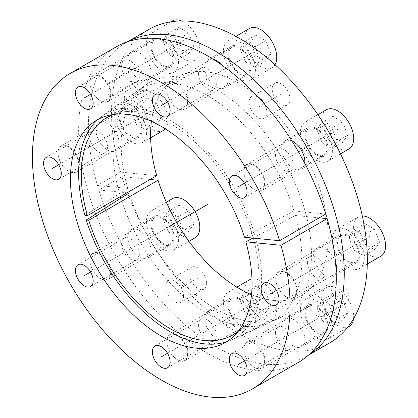 <?xml version="1.0" encoding="UTF-8"?>
<svg xmlns="http://www.w3.org/2000/svg" width="418" height="418" viewBox="0 0 418 418"><rect width="100%" height="100%" fill="white"/><g stroke="black" fill="none" stroke-linecap="round" stroke-linejoin="round"><path stroke-width="0.31" stroke-dasharray="2.09 1.57" d="M84.932 215.427L127.767 188.424A134.549 77.68 60 0 1 145.417 85.235A134.549 77.68 60 0 1 283.603 160.575A134.549 77.68 60 0 1 279.757 317.92A134.549 77.68 60 0 1 129.125 193.001M226.305 341.924A129.408 74.712 -120 0 0 231.133 340.064A129.408 74.712 -120 0 0 234.838 188.732A129.408 74.712 -120 0 0 101.929 116.272A129.408 74.712 -120 0 0 97.901 119.522M127.871 41.633A180.916 104.453 -120 0 0 125.87 42.735A180.916 104.453 -120 0 0 97.472 185.425L127.767 188.424M127.025 192.792L98.831 189.997A180.916 104.453 -120 0 0 306.786 356.094A180.916 104.453 -120 0 0 308.74 354.919M258.423 97.378A12.566 7.252 -120 0 0 251.693 96.48A12.566 7.252 -120 0 0 249.091 102.232A12.566 7.252 -120 0 0 254.578 114.877A12.566 7.252 -120 0 0 264.26 118.242A12.566 7.252 -120 0 0 266.862 112.489A12.566 7.252 -120 0 0 264.437 104.056M124.668 98.408A12.566 7.252 -120 0 0 119.187 85.763A12.566 7.252 -120 0 0 109.506 82.398A12.566 7.252 -120 0 0 106.903 88.151A12.566 7.252 -120 0 0 112.385 100.795A12.566 7.252 -120 0 0 122.066 104.16A12.566 7.252 -120 0 0 124.668 98.408M183.565 296.597A12.566 7.252 -120 0 0 178.084 283.958A12.566 7.252 -120 0 0 168.402 280.588A12.566 7.252 -120 0 0 165.8 286.34A12.566 7.252 -120 0 0 171.281 298.985A12.566 7.252 -120 0 0 180.963 302.35A12.566 7.252 -120 0 0 183.565 296.597M304.832 339.369A16.333 9.431 -120 0 0 297.7 322.931A16.333 9.431 -120 0 0 285.118 318.558A16.333 9.431 -120 0 0 281.732 326.035A16.333 9.431 -120 0 0 288.864 342.473A16.333 9.431 -120 0 0 301.446 346.846A16.333 9.431 -120 0 0 304.832 339.369M227.878 331.746A16.333 9.431 -120 0 0 220.751 315.313A16.333 9.431 -120 0 0 208.164 310.935A16.333 9.431 -120 0 0 204.778 318.411A16.333 9.431 -120 0 0 211.91 334.849A16.333 9.431 -120 0 0 224.497 339.223A16.333 9.431 -120 0 0 227.878 331.746M150.924 250.513A16.333 9.431 -120 0 0 143.797 234.075A16.333 9.431 -120 0 0 131.21 229.701A16.333 9.431 -120 0 0 127.83 237.178A16.333 9.431 -120 0 0 134.957 253.616A16.333 9.431 -120 0 0 147.544 257.99A16.333 9.431 -120 0 0 150.924 250.513M119.052 143.254A16.333 9.431 -120 0 0 111.919 126.816A16.333 9.431 -120 0 0 99.338 122.443A16.333 9.431 -120 0 0 95.952 129.92A16.333 9.431 -120 0 0 103.084 146.352A16.333 9.431 -120 0 0 115.666 150.731A16.333 9.431 -120 0 0 119.052 143.254M150.924 72.8A16.333 9.431 -120 0 0 143.797 56.362A16.333 9.431 -120 0 0 131.21 51.984A16.333 9.431 -120 0 0 127.83 59.46A16.333 9.431 -120 0 0 134.957 75.898A16.333 9.431 -120 0 0 147.544 80.277A16.333 9.431 -120 0 0 150.924 72.8M212.793 59.016A16.333 9.431 -120 0 0 208.164 59.607A16.333 9.431 -120 0 0 204.778 67.084A16.333 9.431 -120 0 0 211.91 83.522A16.333 9.431 -120 0 0 224.497 87.895A16.333 9.431 -120 0 0 227.878 80.418A16.333 9.431 -120 0 0 221.477 64.785M291.863 140.934A16.333 9.431 -120 0 0 285.118 140.84A16.333 9.431 -120 0 0 281.732 148.317A16.333 9.431 -120 0 0 288.864 164.755A16.333 9.431 -120 0 0 301.446 169.133A16.333 9.431 -120 0 0 304.743 163.239M335.497 262.274A16.333 9.431 -120 0 0 316.99 248.104A16.333 9.431 -120 0 0 313.61 255.581A16.333 9.431 -120 0 0 320.737 272.019A16.333 9.431 -120 0 0 333.324 276.392A16.333 9.431 -120 0 0 336.15 272.682M325.758 310.684A12.566 7.252 -120 0 0 320.272 298.039A12.566 7.252 -120 0 0 310.59 294.674A12.566 7.252 -120 0 0 307.988 300.427A12.566 7.252 -120 0 0 313.474 313.072A12.566 7.252 -120 0 0 323.156 316.436A12.566 7.252 -120 0 0 325.758 310.684M289.956 99.155A12.566 7.252 -120 0 0 284.475 86.51A12.566 7.252 -120 0 0 274.793 83.145A12.566 7.252 -120 0 0 272.191 88.898A12.566 7.252 -120 0 0 277.672 101.543A12.566 7.252 -120 0 0 287.354 104.908A12.566 7.252 -120 0 0 289.956 99.155M148.97 29.401A180.916 104.453 60 0 0 120.567 172.085L156.687 175.664M251.521 294.69A125.635 72.539 -120 0 0 302.245 294.889A125.635 72.539 -120 0 0 302.245 149.811A125.635 72.539 -120 0 0 176.61 77.278A125.635 72.539 -120 0 0 151.415 121.304M150.119 179.458L121.931 176.662L98.831 189.997M329.886 342.76A180.916 104.453 60 0 1 121.931 176.662M147.768 85.073A12.566 7.252 -120 0 0 142.282 72.429A12.566 7.252 -120 0 0 132.6 69.064A12.566 7.252 -120 0 0 129.998 74.812A12.566 7.252 -120 0 0 135.484 87.456A12.566 7.252 -120 0 0 145.166 90.821A12.566 7.252 -120 0 0 147.768 85.073M206.664 283.263A12.566 7.252 -120 0 0 201.178 270.618A12.566 7.252 -120 0 0 191.501 267.254A12.566 7.252 -120 0 0 188.899 273.006A12.566 7.252 -120 0 0 194.38 285.651A12.566 7.252 -120 0 0 204.062 289.016A12.566 7.252 -120 0 0 206.664 283.263M327.931 326.035A16.333 9.431 -120 0 0 320.799 309.597A16.333 9.431 -120 0 0 308.212 305.224A16.333 9.431 -120 0 0 304.832 312.701A16.333 9.431 -120 0 0 311.959 329.138A16.333 9.431 -120 0 0 324.546 333.512A16.333 9.431 -120 0 0 327.931 326.035M250.978 318.411A16.333 9.431 -120 0 0 243.846 301.974A16.333 9.431 -120 0 0 231.258 297.6A16.333 9.431 -120 0 0 227.878 305.077A16.333 9.431 -120 0 0 235.01 321.515A16.333 9.431 -120 0 0 247.592 325.888A16.333 9.431 -120 0 0 250.978 318.411M174.024 237.178A16.333 9.431 -120 0 0 166.892 220.741A16.333 9.431 -120 0 0 154.31 216.367A16.333 9.431 -120 0 0 150.924 223.844A16.333 9.431 -120 0 0 158.056 240.277A16.333 9.431 -120 0 0 170.643 244.655A16.333 9.431 -120 0 0 174.024 237.178M142.146 129.92A16.333 9.431 -120 0 0 135.019 113.482A16.333 9.431 -120 0 0 122.432 109.103A16.333 9.431 -120 0 0 119.052 116.58A16.333 9.431 -120 0 0 126.179 133.018A16.333 9.431 -120 0 0 138.766 137.397A16.333 9.431 -120 0 0 142.146 129.92M174.024 59.46A16.333 9.431 -120 0 0 166.892 43.028A16.333 9.431 -120 0 0 154.31 38.649A16.333 9.431 -120 0 0 150.924 46.126A16.333 9.431 -120 0 0 158.056 62.564A16.333 9.431 -120 0 0 170.643 66.937A16.333 9.431 -120 0 0 174.024 59.46M250.978 67.084A16.333 9.431 -120 0 0 243.846 50.646A16.333 9.431 -120 0 0 231.258 46.273A16.333 9.431 -120 0 0 227.878 53.75A16.333 9.431 -120 0 0 235.01 70.187A16.333 9.431 -120 0 0 247.592 74.561A16.333 9.431 -120 0 0 250.978 67.084M327.931 148.317A16.333 9.431 -120 0 0 320.799 131.884A16.333 9.431 -120 0 0 308.212 127.506A16.333 9.431 -120 0 0 304.832 134.983A16.333 9.431 -120 0 0 311.959 151.421A16.333 9.431 -120 0 0 324.546 155.794A16.333 9.431 -120 0 0 327.931 148.317M359.804 255.581A16.333 9.431 -120 0 0 352.677 239.143A16.333 9.431 -120 0 0 340.09 234.77A16.333 9.431 -120 0 0 336.704 242.247A16.333 9.431 -120 0 0 343.836 258.679A16.333 9.431 -120 0 0 356.423 263.058A16.333 9.431 -120 0 0 359.804 255.581M348.852 297.35A12.566 7.252 -120 0 0 343.371 284.705A12.566 7.252 -120 0 0 333.689 281.34A12.566 7.252 -120 0 0 331.087 287.088A12.566 7.252 -120 0 0 336.574 299.732A12.566 7.252 -120 0 0 346.25 303.097A12.566 7.252 -120 0 0 348.852 297.35M120.567 172.085L97.472 185.425M113.053 114.527A125.635 72.539 60 0 1 232.951 189.819A125.635 72.539 60 0 1 238.208 331.302M275.514 154.989A12.566 7.252 -120 0 0 281 167.628A12.566 7.252 -120 0 0 290.682 170.999A12.566 7.252 -120 0 0 293.284 165.246A12.566 7.252 -120 0 0 287.798 152.601A12.566 7.252 -120 0 0 278.116 149.236A12.566 7.252 -120 0 0 275.514 154.989M298.53 362.312A182.175 105.179 60 0 1 116.356 257.133A182.175 105.179 60 0 1 116.361 46.779M319.2 217.835L295.364 215.474A133.561 77.111 -120 0 1 270.404 322.179A133.561 77.111 -120 0 1 120.891 198.195M325.763 214.042L294 210.897A133.561 77.111 -120 0 0 137.052 91.202A133.561 77.111 -120 0 0 120.405 196.612M198.56 73.751A12.566 7.252 -120 0 0 204.047 86.395A12.566 7.252 -120 0 0 213.729 89.76A12.566 7.252 -120 0 0 216.331 84.013A12.566 7.252 -120 0 0 210.844 71.368A12.566 7.252 -120 0 0 201.162 68.003A12.566 7.252 -120 0 0 198.56 73.751M121.607 66.133A12.566 7.252 -120 0 0 127.093 78.772A12.566 7.252 -120 0 0 136.775 82.142A12.566 7.252 -120 0 0 139.377 76.389A12.566 7.252 -120 0 0 133.891 63.745A12.566 7.252 -120 0 0 124.209 60.38A12.566 7.252 -120 0 0 121.607 66.133M89.734 136.587A12.566 7.252 -120 0 0 95.22 149.231A12.566 7.252 -120 0 0 104.897 152.596A12.566 7.252 -120 0 0 107.499 146.843A12.566 7.252 -120 0 0 102.018 134.199A12.566 7.252 -120 0 0 92.336 130.834A12.566 7.252 -120 0 0 89.734 136.587M121.607 243.846A12.566 7.252 -120 0 0 127.093 256.49A12.566 7.252 -120 0 0 136.775 259.855A12.566 7.252 -120 0 0 139.377 254.102A12.566 7.252 -120 0 0 133.891 241.463A12.566 7.252 -120 0 0 124.209 238.093A12.566 7.252 -120 0 0 121.607 243.846M198.56 325.079A12.566 7.252 -120 0 0 204.047 337.723A12.566 7.252 -120 0 0 213.729 341.088A12.566 7.252 -120 0 0 216.331 335.34A12.566 7.252 -120 0 0 210.844 322.696A12.566 7.252 -120 0 0 201.162 319.331A12.566 7.252 -120 0 0 198.56 325.079M275.514 332.702A12.566 7.252 -120 0 0 281 345.346A12.566 7.252 -120 0 0 290.682 348.711A12.566 7.252 -120 0 0 293.284 342.959A12.566 7.252 -120 0 0 287.798 330.319A12.566 7.252 -120 0 0 278.116 326.949A12.566 7.252 -120 0 0 275.514 332.702M307.387 262.248A12.566 7.252 -120 0 0 312.873 274.892A12.566 7.252 -120 0 0 322.555 278.257A12.566 7.252 -120 0 0 325.157 272.505A12.566 7.252 -120 0 0 319.671 259.86A12.566 7.252 -120 0 0 309.989 256.495A12.566 7.252 -120 0 0 307.387 262.248M294 210.897L244.446 237.236M252.848 238.067L295.364 215.474M296.43 290.797A14.656 8.464 60 0 1 286.069 296.785A14.656 8.464 60 0 1 275.702 278.832A14.656 8.464 -120 0 1 286.069 272.849A14.656 8.464 -120 0 1 296.43 290.797M340.717 235.856A15.074 8.705 -120 0 0 337.592 242.759A15.074 8.705 60 0 0 344.176 257.927A15.074 8.705 60 0 0 355.791 261.971A15.074 8.705 60 0 0 358.916 255.069A15.074 8.705 -120 0 0 352.332 239.895A15.074 8.705 -120 0 0 340.717 235.856L278.827 271.59A15.074 8.705 -120 0 1 290.442 275.629A15.074 8.705 -120 0 1 297.026 290.797A15.074 8.705 60 0 1 293.901 297.7A15.074 8.705 60 0 1 286.361 296.952A15.074 8.705 60 0 1 275.702 278.487L275.702 278.832M278.827 271.59A15.074 8.705 -120 0 0 275.702 278.487M364.245 258.146A22.614 13.057 60 0 1 359.564 268.497A22.614 13.057 60 0 1 342.133 262.436A22.614 13.057 60 0 1 332.263 239.681A22.614 13.057 -120 0 1 336.95 229.325A22.614 13.057 -120 0 1 354.375 235.386A22.614 13.057 -120 0 1 364.245 258.146M380.882 256.187A22.614 13.057 60 0 1 363.456 250.126A22.614 13.057 60 0 1 353.586 227.371A22.614 13.057 -120 0 1 358.268 217.015L336.95 229.325M362.312 215.96A22.614 13.057 -120 0 0 358.268 217.015M379.706 242.45L374.439 249.666L364.715 244.055L359.449 230.757L364.715 223.536L374.439 229.153L379.706 242.45L369.042 248.605L363.78 255.821L354.051 250.21L348.79 236.912L354.051 229.691L363.78 235.308L369.042 248.605M374.439 249.666L363.78 255.821M374.439 229.153L363.78 235.308M364.715 223.536L354.051 229.691M359.449 230.757L348.79 236.912M364.715 244.055L354.051 250.21M264.557 183.539A14.656 8.464 60 0 1 254.191 189.521A14.656 8.464 60 0 1 243.83 171.573A14.656 8.464 -120 0 1 254.191 165.585A14.656 8.464 -120 0 1 264.557 183.539M308.845 128.592A15.074 8.705 -120 0 0 305.72 135.495A15.074 8.705 60 0 0 312.298 150.668A15.074 8.705 60 0 0 323.919 154.707A15.074 8.705 60 0 0 327.043 147.805A15.074 8.705 -120 0 0 320.46 132.631A15.074 8.705 -120 0 0 308.845 128.592L246.949 164.326A15.074 8.705 -120 0 1 258.57 168.365A15.074 8.705 -120 0 1 265.148 183.539A15.074 8.705 60 0 1 262.029 190.441A15.074 8.705 60 0 1 254.489 189.694A15.074 8.705 60 0 1 243.83 171.228L243.83 171.573M246.949 164.326A15.074 8.705 -120 0 0 243.83 171.228M332.373 150.882A22.614 13.057 60 0 1 327.686 161.238A22.614 13.057 60 0 1 310.26 155.177A22.614 13.057 60 0 1 300.39 132.417A22.614 13.057 -120 0 1 305.072 122.066A22.614 13.057 -120 0 1 322.497 128.127A22.614 13.057 -120 0 1 332.373 150.882M349.009 148.928A22.614 13.057 60 0 1 331.584 142.867A22.614 13.057 60 0 1 321.708 120.107A22.614 13.057 -120 0 1 326.395 109.756M347.828 135.186L342.567 142.407L332.838 136.791L327.576 123.493L332.838 116.277L342.567 121.889L347.828 135.186L337.169 141.341L331.902 148.562L322.179 142.946L316.912 129.648L322.179 122.432L331.902 128.044L337.169 141.341M342.567 142.407L331.902 148.562M342.567 121.889L331.902 128.044M332.838 116.277L322.179 122.432M327.576 123.493L316.912 129.648M332.838 136.791L322.179 142.946M187.604 102.305A14.656 8.464 60 0 1 177.242 108.288A14.656 8.464 60 0 1 166.876 90.335A14.656 8.464 -120 0 1 177.242 84.352A14.656 8.464 -120 0 1 187.604 102.305M231.891 47.359A15.074 8.705 -120 0 0 228.766 54.262A15.074 8.705 60 0 0 235.35 69.435A15.074 8.705 60 0 0 246.965 73.474A15.074 8.705 60 0 0 250.089 66.572A15.074 8.705 -120 0 0 243.506 51.398A15.074 8.705 -120 0 0 231.891 47.359L170.001 83.093A15.074 8.705 -120 0 1 181.616 87.132A15.074 8.705 -120 0 1 188.199 102.305A15.074 8.705 60 0 1 185.075 109.208A15.074 8.705 60 0 1 177.535 108.461A15.074 8.705 60 0 1 166.876 89.995L166.876 90.335M170.001 83.093A15.074 8.705 -120 0 0 166.876 89.995M255.419 69.649A22.614 13.057 60 0 1 250.732 80A22.614 13.057 60 0 1 233.307 73.944A22.614 13.057 60 0 1 223.437 51.184A22.614 13.057 -120 0 1 228.118 40.833A22.614 13.057 -120 0 1 245.549 46.889A22.614 13.057 -120 0 1 255.419 69.649M274.997 64.722A22.614 13.057 60 0 1 272.055 67.69A22.614 13.057 60 0 1 254.63 61.634A22.614 13.057 60 0 1 244.76 38.874A22.614 13.057 -120 0 1 249.441 28.523M270.874 53.953L265.613 61.174L255.884 55.557L250.622 42.26L255.884 35.039L265.613 40.656L270.874 53.953L260.215 60.108L254.949 67.329L245.225 61.712L239.958 48.415L245.225 41.194L254.949 46.811L260.215 60.108M265.613 61.174L254.949 67.329M265.613 40.656L254.949 46.811M255.884 35.039L245.225 41.194M250.622 42.26L239.958 48.415M255.884 55.557L245.225 61.712M110.65 94.682A14.656 8.464 60 0 1 100.289 100.665A14.656 8.464 60 0 1 89.922 82.712A14.656 8.464 -120 0 1 100.289 76.729A14.656 8.464 -120 0 1 110.65 94.682M154.937 39.736A15.074 8.705 -120 0 0 151.812 46.638A15.074 8.705 60 0 0 158.396 61.812A15.074 8.705 60 0 0 170.011 65.851A15.074 8.705 60 0 0 173.136 58.948A15.074 8.705 -120 0 0 166.552 43.775A15.074 8.705 -120 0 0 154.937 39.736L93.047 75.47A15.074 8.705 -120 0 1 104.662 79.509A15.074 8.705 -120 0 1 111.245 94.682A15.074 8.705 60 0 1 108.121 101.584A15.074 8.705 60 0 1 100.581 100.837A15.074 8.705 60 0 1 89.922 82.372L89.922 82.712M93.047 75.47A15.074 8.705 -120 0 0 89.922 82.372M178.465 62.026A22.614 13.057 60 0 1 173.784 72.382A22.614 13.057 60 0 1 156.353 66.321A22.614 13.057 60 0 1 146.483 43.561A22.614 13.057 -120 0 1 151.17 33.21A22.614 13.057 -120 0 1 168.595 39.266A22.614 13.057 -120 0 1 178.465 62.026M181.605 20.926A22.614 13.057 -120 0 1 199.788 49.716A22.614 13.057 60 0 1 195.101 60.072A22.614 13.057 60 0 1 177.676 54.011A22.614 13.057 60 0 1 167.806 31.251A22.614 13.057 -120 0 1 172.488 20.9M193.926 46.33L188.659 53.551L178.935 47.934L173.669 34.637L178.935 27.421L188.659 33.032L193.926 46.33L183.262 52.485L178 59.706L168.271 54.089L163.01 40.792L168.271 33.576L178 39.188L183.262 52.485M188.659 53.551L178 59.706M188.659 33.032L178 39.188M178.935 27.421L168.271 33.576M173.669 34.637L163.01 40.792M178.935 47.934L168.271 54.089M78.777 165.136A14.656 8.464 60 0 1 68.411 171.119A14.656 8.464 60 0 1 58.05 153.171A14.656 8.464 -120 0 1 68.411 147.183A14.656 8.464 -120 0 1 78.777 165.136M123.059 110.195A15.074 8.705 -120 0 0 119.94 117.097A15.074 8.705 60 0 0 126.518 132.266A15.074 8.705 60 0 0 138.139 136.305A15.074 8.705 60 0 0 141.258 129.402A15.074 8.705 -120 0 0 134.68 114.234A15.074 8.705 -120 0 0 123.059 110.195L61.169 145.924A15.074 8.705 -120 0 1 72.789 149.963A15.074 8.705 -120 0 1 79.368 165.136A15.074 8.705 60 0 1 76.248 172.038A15.074 8.705 60 0 1 68.709 171.291A15.074 8.705 60 0 1 58.05 152.826L58.05 153.171M61.169 145.924A15.074 8.705 -120 0 0 58.05 152.826M146.593 132.48A22.614 13.057 60 0 1 141.906 142.836A22.614 13.057 60 0 1 124.48 136.775A22.614 13.057 60 0 1 114.61 114.02A22.614 13.057 -120 0 1 119.292 103.664A22.614 13.057 -120 0 1 136.717 109.725A22.614 13.057 -120 0 1 146.593 132.48M163.229 130.526A22.614 13.057 60 0 1 145.804 124.465A22.614 13.057 60 0 1 135.928 101.71A22.614 13.057 -120 0 1 140.615 91.354A22.614 13.057 -120 0 1 158.041 97.415A22.614 13.057 -120 0 1 167.911 120.17A22.614 13.057 60 0 1 165.282 128.796M162.048 116.789L156.781 124.005L147.058 118.393L141.791 105.09L147.058 97.875L156.781 103.492L162.048 116.789L151.389 122.944L146.122 130.16L136.399 124.548L131.132 111.245L136.399 104.03L146.122 109.647L151.389 122.944M156.781 124.005L146.122 130.16M156.781 103.492L146.122 109.647M147.058 97.875L136.399 104.03M141.791 105.09L131.132 111.245M147.058 118.393L136.399 124.548M110.65 272.4A14.656 8.464 60 0 1 100.289 278.383A14.656 8.464 60 0 1 89.922 260.43A14.656 8.464 -120 0 1 100.289 254.447A14.656 8.464 -120 0 1 110.65 272.4M154.937 217.454A15.074 8.705 -120 0 0 151.812 224.356A15.074 8.705 60 0 0 158.396 239.53A15.074 8.705 60 0 0 170.011 243.569A15.074 8.705 60 0 0 173.136 236.666A15.074 8.705 -120 0 0 166.552 221.493A15.074 8.705 -120 0 0 154.937 217.454L93.047 253.188A15.074 8.705 -120 0 1 104.662 257.227A15.074 8.705 -120 0 1 111.245 272.4A15.074 8.705 60 0 1 108.121 279.297A15.074 8.705 60 0 1 100.581 278.555A15.074 8.705 60 0 1 89.922 260.09L89.922 260.43M93.047 253.188A15.074 8.705 -120 0 0 89.922 260.09M178.465 239.744A22.614 13.057 60 0 1 173.784 250.095A22.614 13.057 60 0 1 156.353 244.039A22.614 13.057 60 0 1 146.483 221.279A22.614 13.057 -120 0 1 151.17 210.928A22.614 13.057 -120 0 1 168.595 216.984A22.614 13.057 -120 0 1 178.465 239.744M195.101 237.785A22.614 13.057 60 0 1 177.676 231.729A22.614 13.057 60 0 1 167.806 208.969A22.614 13.057 -120 0 1 172.488 198.618M193.926 224.048L188.659 231.269L178.935 225.652L173.669 212.354L178.935 205.133L188.659 210.75L193.926 224.048L183.262 230.203L178 237.419L168.271 231.807L163.01 218.509L168.271 211.289L178 216.905L183.262 230.203M188.659 231.269L178 237.419M188.659 210.75L178 216.905M178.935 205.133L168.271 211.289M173.669 212.354L163.01 218.509M178.935 225.652L168.271 231.807M187.604 353.633A14.656 8.464 60 0 1 177.242 359.616A14.656 8.464 60 0 1 166.876 341.663A14.656 8.464 -120 0 1 177.242 335.68A14.656 8.464 -120 0 1 187.604 353.633M231.891 298.687A15.074 8.705 -120 0 0 228.766 305.589A15.074 8.705 60 0 0 235.35 320.763A15.074 8.705 60 0 0 246.965 324.802A15.074 8.705 60 0 0 250.089 317.899A15.074 8.705 -120 0 0 243.506 302.726A15.074 8.705 -120 0 0 231.891 298.687L170.001 334.421A15.074 8.705 -120 0 1 181.616 338.46A15.074 8.705 -120 0 1 188.199 353.633A15.074 8.705 60 0 1 185.075 360.535A15.074 8.705 60 0 1 177.535 359.788A15.074 8.705 60 0 1 166.876 341.323L166.876 341.663M170.001 334.421A15.074 8.705 -120 0 0 166.876 341.323M255.419 320.977A22.614 13.057 60 0 1 250.732 331.328A22.614 13.057 60 0 1 233.307 325.272A22.614 13.057 60 0 1 223.437 302.512A22.614 13.057 -120 0 1 228.118 292.161A22.614 13.057 -120 0 1 245.549 298.217A22.614 13.057 -120 0 1 255.419 320.977M251.965 278.937A22.614 13.057 -120 0 1 268.34 287.568A22.614 13.057 -120 0 1 276.742 308.667A22.614 13.057 60 0 1 272.055 319.018A22.614 13.057 60 0 1 254.63 312.962A22.614 13.057 60 0 1 244.76 290.202A22.614 13.057 -120 0 1 249.441 279.851M270.874 305.281L265.613 312.502L255.884 306.885L250.622 293.588L255.884 286.372L265.613 291.983L270.874 305.281L260.215 311.436L254.949 318.657L245.225 313.04L239.958 299.743L245.225 292.527L254.949 298.138L260.215 311.436M265.613 312.502L254.949 318.657M265.613 291.983L254.949 298.138M255.884 286.372L245.225 292.527M250.622 293.588L239.958 299.743M255.884 306.885L245.225 313.04M264.557 361.256A14.656 8.464 60 0 1 254.191 367.239A14.656 8.464 60 0 1 243.83 349.286A14.656 8.464 -120 0 1 254.191 343.303A14.656 8.464 -120 0 1 264.557 361.256M308.845 306.31A15.074 8.705 -120 0 0 305.72 313.213A15.074 8.705 60 0 0 312.298 328.386A15.074 8.705 60 0 0 323.919 332.425A15.074 8.705 60 0 0 327.043 325.523A15.074 8.705 -120 0 0 320.46 310.349A15.074 8.705 -120 0 0 308.845 306.31L246.949 342.044A15.074 8.705 -120 0 1 258.57 346.083A15.074 8.705 -120 0 1 265.148 361.256A15.074 8.705 60 0 1 262.029 368.159A15.074 8.705 60 0 1 254.489 367.412A15.074 8.705 60 0 1 243.83 348.946L243.83 349.286M246.949 342.044A15.074 8.705 -120 0 0 243.83 348.946M332.373 328.6A22.614 13.057 60 0 1 327.686 338.951A22.614 13.057 60 0 1 310.26 332.895A22.614 13.057 60 0 1 300.39 310.135A22.614 13.057 -120 0 1 305.072 299.784A22.614 13.057 -120 0 1 322.497 305.84A22.614 13.057 -120 0 1 332.373 328.6M349.009 326.641A22.614 13.057 60 0 1 331.584 320.585A22.614 13.057 60 0 1 321.708 297.825A22.614 13.057 -120 0 1 326.395 287.474A22.614 13.057 -120 0 1 343.821 293.53A22.614 13.057 -120 0 1 353.691 316.29A22.614 13.057 60 0 1 353.539 318.735M347.828 312.904L342.567 320.125L332.838 314.508L327.576 301.211L332.838 293.99L342.567 299.607L347.828 312.904L337.169 319.059L331.902 326.28L322.179 320.663L316.912 307.366L322.179 300.145L331.902 305.762L337.169 319.059M342.567 320.125L331.902 326.28M342.567 299.607L331.902 305.762M332.838 293.99L322.179 300.145M327.576 301.211L316.912 307.366M332.838 314.508L322.179 320.663M239.425 186.083L260.748 173.773M348.257 248.914L325.157 262.248M316.379 141.65L293.284 154.989M239.425 60.417L216.331 73.751M162.477 52.793L139.377 66.133M130.599 123.247L107.499 136.587M162.477 230.511L139.377 243.846M239.425 311.744L216.331 325.079M316.379 319.368L293.284 332.702M339.97 292.219L316.875 305.553M197.782 278.137L174.682 291.471M138.886 79.942L115.786 93.277M281.074 94.029L264.26 103.737M264.192 103.774L257.974 107.363M316.274 267.379L276.361 290.421M284.397 337.833L244.483 360.875M207.443 330.21L167.529 353.252M130.494 248.976L90.581 272.019M98.617 141.712L58.703 164.76M130.494 71.259L90.581 94.306M207.443 78.882L167.529 101.924M284.397 160.115L244.483 183.162M369.575 236.604L286.069 284.815M337.702 129.34L254.191 177.556M260.748 48.107L177.242 96.323M183.795 40.483L100.289 88.7M151.922 110.942L68.411 159.154M183.795 218.201L100.289 266.412M260.748 299.434L177.242 347.651M337.702 307.058L254.191 355.269M231.133 340.064L279.757 317.92M101.929 116.272L145.417 85.235M274.793 83.145L251.693 96.48M287.354 104.908L264.26 118.242M132.6 69.064L109.506 82.398M145.166 90.821L122.066 104.16M191.501 267.254L168.402 280.588M204.062 289.016L180.963 302.35M308.212 305.224L285.118 318.558M324.546 333.512L301.446 346.846M231.258 297.6L208.164 310.935M247.592 325.888L224.497 339.223M154.31 216.367L131.21 229.701M170.643 244.655L147.544 257.99M122.432 109.103L99.338 122.443M138.766 137.397L115.666 150.731M154.31 38.649L131.21 51.984M170.643 66.937L147.544 80.277M231.258 46.273L208.164 59.607M247.592 74.561L224.497 87.895M308.212 127.506L285.118 140.84M324.546 155.794L301.446 169.133M340.09 234.77L316.99 248.104M356.423 263.058L333.324 276.392M333.689 281.34L310.59 294.674M346.25 303.097L323.156 316.436M127.668 41.701L125.87 42.735M308.583 355.06L306.786 356.094M176.61 77.278L107.316 117.28M302.245 294.889L232.951 334.891M290.682 170.999L244.483 197.667M278.116 149.236L231.922 175.905M213.729 89.76L167.529 116.434M201.162 68.003L154.968 94.672M136.775 82.142L90.581 108.811M124.209 60.38L78.014 87.048M104.897 152.596L58.703 179.265M92.336 130.834L46.142 157.508M136.775 259.855L90.581 286.529M124.209 238.093L78.014 264.766M213.729 341.088L167.529 367.762M201.162 319.331L154.968 346M290.682 348.711L244.483 375.385M278.116 326.949L231.922 353.623M322.555 278.257L276.361 304.926M309.989 256.495L263.795 283.169M221.786 344.322L270.404 322.179M93.569 122.239L137.052 91.202M286.069 296.785L286.361 296.952M355.791 261.971L293.901 297.7M367.307 264.024L359.564 268.497M254.191 189.521L254.489 189.694M323.919 154.707L262.029 190.441M340.482 153.85L327.686 161.238M317.868 114.678L305.072 122.066M177.242 108.288L177.535 108.461M246.965 73.474L185.075 109.208M272.055 67.69L250.732 80M235.862 36.361L228.118 40.833M100.289 100.665L100.581 100.837M170.011 65.851L108.121 101.584M195.101 60.072L173.784 72.382M170.988 21.767L151.17 33.21M68.411 171.119L68.709 171.291M138.139 136.305L76.248 172.038M150.626 137.799L141.906 142.836M140.615 91.354L119.292 103.664M100.289 278.383L100.581 278.555M170.011 243.569L108.121 279.297M188.941 241.343L173.784 250.095M166.327 202.171L151.17 210.928M177.242 359.616L177.535 359.788M246.965 324.802L185.075 360.535M272.055 319.018L250.732 331.328M236.839 287.124L228.118 292.161M254.191 367.239L254.489 367.412M323.919 332.425L262.029 368.159M347.51 327.508L327.686 338.951M326.395 287.474L305.072 299.784"/><path stroke-width="0.63" d="M127.025 192.792L129.125 193.001L86.291 220.004A129.408 74.712 -120 0 0 226.305 341.924M97.901 119.522A129.408 74.712 -120 0 0 84.932 215.427L87.393 215.672A125.635 72.539 60 0 1 107.316 117.28A125.635 72.539 60 0 1 113.053 114.527M308.74 354.919A180.916 104.453 -120 0 0 306.791 147.188A180.916 104.453 -120 0 0 127.871 41.633M264.437 104.056A12.566 7.252 -120 0 0 258.423 97.378M221.477 64.785A16.333 9.431 -120 0 0 212.793 59.016M304.743 163.239A16.333 9.431 -120 0 0 304.832 161.656A16.333 9.431 -120 0 0 291.863 140.934M336.15 272.682A16.333 9.431 -120 0 0 336.704 268.915A16.333 9.431 -120 0 0 335.497 262.274M150.119 179.458L158.046 180.242A125.635 72.539 -120 0 0 251.521 294.69M151.415 121.304A125.635 72.539 -120 0 0 156.687 175.664L87.393 215.672M127.668 41.701L148.97 29.401A180.916 104.453 60 0 1 329.886 133.854A180.916 104.453 60 0 1 329.886 342.76L308.583 355.06M86.291 220.004L88.752 220.249A125.635 72.539 60 0 0 232.951 334.891A125.635 72.539 60 0 0 238.208 331.302M158.046 180.242L88.752 220.249M245.805 241.813A128.42 74.143 60 0 1 221.786 344.322A128.42 74.143 60 0 1 97.039 268.288A128.42 74.143 60 0 1 93.569 122.239A128.42 74.143 60 0 1 244.446 237.236L279.569 240.716A182.175 105.179 -120 0 0 70.161 73.448A182.175 105.179 -120 0 0 70.161 283.806A182.175 105.179 -120 0 0 252.336 388.986A182.175 105.179 -120 0 0 280.927 245.293L245.805 241.813L252.848 238.067M229.32 181.658A12.566 7.252 -120 0 0 234.801 194.302A12.566 7.252 -120 0 0 244.483 197.667A12.566 7.252 -120 0 0 247.085 191.914A12.566 7.252 -120 0 0 241.604 179.275A12.566 7.252 -120 0 0 231.922 175.905A12.566 7.252 -120 0 0 229.32 181.658M152.366 100.424A12.566 7.252 -120 0 0 157.847 113.069A12.566 7.252 -120 0 0 167.529 116.434A12.566 7.252 -120 0 0 170.131 110.681A12.566 7.252 -120 0 0 164.65 98.037A12.566 7.252 -120 0 0 154.968 94.672A12.566 7.252 -120 0 0 152.366 100.424M75.412 92.801A12.566 7.252 -120 0 0 80.899 105.446A12.566 7.252 -120 0 0 90.581 108.811A12.566 7.252 -120 0 0 93.183 103.058A12.566 7.252 -120 0 0 87.696 90.413A12.566 7.252 -120 0 0 78.014 87.048A12.566 7.252 -120 0 0 75.412 92.801M43.54 163.255A12.566 7.252 -120 0 0 49.021 175.9A12.566 7.252 -120 0 0 58.703 179.265A12.566 7.252 -120 0 0 61.305 173.517A12.566 7.252 -120 0 0 55.819 160.873A12.566 7.252 -120 0 0 46.142 157.508A12.566 7.252 -120 0 0 43.54 163.255M75.412 270.519A12.566 7.252 -120 0 0 80.899 283.158A12.566 7.252 -120 0 0 90.581 286.529A12.566 7.252 -120 0 0 93.183 280.776A12.566 7.252 -120 0 0 87.696 268.131A12.566 7.252 -120 0 0 78.014 264.766A12.566 7.252 -120 0 0 75.412 270.519M152.366 351.752A12.566 7.252 -120 0 0 157.847 364.397A12.566 7.252 -120 0 0 167.529 367.762A12.566 7.252 -120 0 0 170.131 362.009A12.566 7.252 -120 0 0 164.65 349.364A12.566 7.252 -120 0 0 154.968 346A12.566 7.252 -120 0 0 152.366 351.752M229.32 359.375A12.566 7.252 -120 0 0 234.801 372.02A12.566 7.252 -120 0 0 244.483 375.385A12.566 7.252 -120 0 0 247.085 369.632A12.566 7.252 -120 0 0 241.604 356.988A12.566 7.252 -120 0 0 231.922 353.623A12.566 7.252 -120 0 0 229.32 359.375M261.193 288.916A12.566 7.252 -120 0 0 266.679 301.561A12.566 7.252 -120 0 0 276.361 304.926A12.566 7.252 -120 0 0 278.963 299.178A12.566 7.252 -120 0 0 273.476 286.534A12.566 7.252 -120 0 0 263.795 283.169A12.566 7.252 -120 0 0 261.193 288.916M319.2 217.835L327.127 218.619A182.175 105.179 60 0 1 298.53 362.312L252.336 388.986M70.161 73.448L116.361 46.779A182.175 105.179 60 0 1 325.763 214.042L279.569 240.716M120.405 196.612A133.561 77.111 -120 0 0 120.891 198.195M327.127 218.619L280.927 245.293M362.312 215.96A22.614 13.057 -120 0 1 385.568 245.836A22.614 13.057 60 0 1 380.882 256.187L367.307 264.024M317.868 114.678L326.395 109.756A22.614 13.057 -120 0 1 343.821 115.817A22.614 13.057 -120 0 1 353.691 138.572A22.614 13.057 60 0 1 349.009 148.928L340.482 153.85M235.862 36.361L249.441 28.523A22.614 13.057 -120 0 1 266.867 34.579A22.614 13.057 -120 0 1 276.742 57.339A22.614 13.057 60 0 1 274.997 64.722M181.605 20.926A22.614 13.057 -120 0 0 172.488 20.9L170.988 21.767M165.282 128.796A22.614 13.057 60 0 1 163.229 130.526L150.626 137.799M166.327 202.171L172.488 198.618A22.614 13.057 -120 0 1 189.913 204.674A22.614 13.057 -120 0 1 199.788 227.434A22.614 13.057 60 0 1 195.101 237.785L188.941 241.343M251.965 278.937A22.614 13.057 -120 0 0 249.441 279.851L236.839 287.124M353.539 318.735A22.614 13.057 60 0 1 349.009 326.641L347.51 327.508M207.443 204.543L170.131 226.086M276.361 290.421L270.075 294.047M244.483 360.875L238.203 364.501M167.529 353.252L161.249 356.883M90.581 272.019L84.295 275.645M58.703 164.76L52.422 168.386M90.581 94.306L84.295 97.932M167.529 101.924L161.249 105.55M244.483 183.162L238.203 186.789"/></g></svg>
